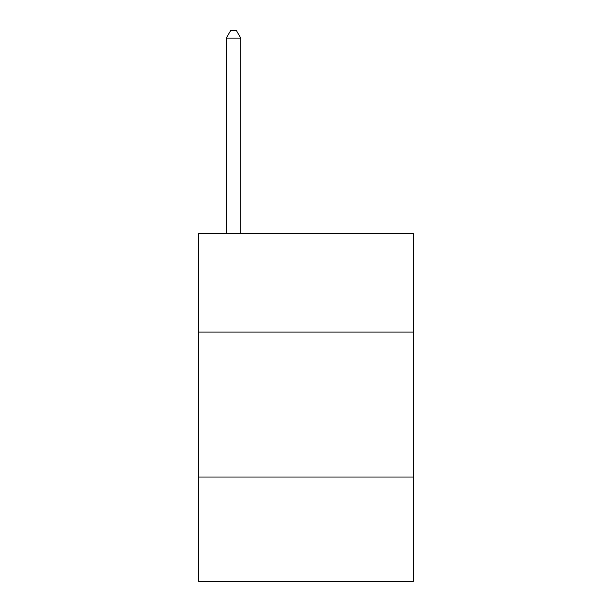 <?xml version="1.0" encoding="UTF-8"?>
<svg xmlns="http://www.w3.org/2000/svg" width="612" height="612" viewBox="0 0 612 612"><rect width="100%" height="100%" fill="white"/><g stroke="black" fill="none" stroke-linecap="round" stroke-linejoin="round"><path stroke-width="0.92" d="M413.261 332.094L413.261 233.524L198.739 233.524L198.739 332.094L413.261 332.094L413.261 581.4L198.739 581.4L198.739 332.094M413.261 477.039L198.739 477.039M240.776 233.524L240.776 38.135L226.279 38.135L226.279 233.524M226.279 38.135L230.625 30.6L236.423 30.6L240.776 38.135"/></g></svg>
